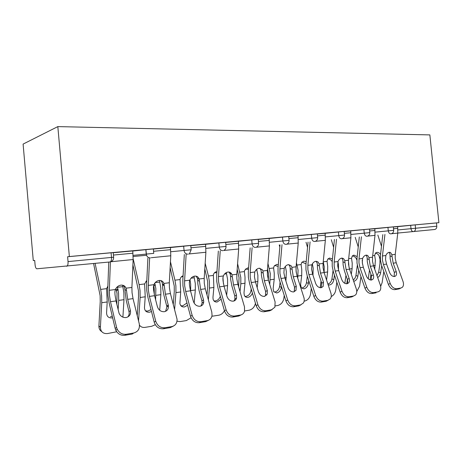 <?xml version="1.0" encoding="UTF-8"?>
<svg xmlns="http://www.w3.org/2000/svg" width="462" height="462" viewBox="0 0 462 462"><rect width="100%" height="100%" fill="white"/><g stroke="black" fill="none" stroke-linecap="round" stroke-linejoin="round"><path stroke-width="0.69" d="M33.276 260.574L23.1 144.092L57.825 126.605L69.358 256.549L67.608 256.745L68.035 261.59L111.504 257.421C111.625 260.083 111.128 261.596 110.014 261.954L36.821 268.792C35.949 268.549 35.366 267.221 35.077 264.801L34.696 260.418L33.276 260.574L34.696 260.441M57.825 126.605L429.856 134.904L438.9 222.684L69.358 256.549M397.643 226.64L415.199 224.879L415.546 228.245L436.786 226.207L436.451 222.932L438.9 222.684M415.199 224.879L436.451 222.932M436.786 226.207C436.827 228.078 436.122 229.181 434.667 229.498L397.782 233.062M393.341 227.009L398.146 226.571L397.643 226.623L397.776 233.102L395.247 254.348L395.218 258.304L396.234 262.768L403.003 281.416C403.846 283.986 403.621 285.961 402.327 287.324L400.877 288.028L396.714 288.733L394.86 289.639L399.024 288.935L400.877 288.028M132.779 251.01L153.344 248.914L153.748 253.367L146.263 254.088L145.853 249.601M67.608 256.745L113.219 252.599L113.635 257.219C113.635 259.869 112.428 261.446 110.014 261.954M164.917 327.749L163.386 328.777C158.916 329.036 155.856 326.836 154.204 322.17L155.706 321.119C157.363 325.797 160.435 328.008 164.917 327.749L171.8 326.594C175.387 325.681 177.142 323.215 177.056 319.202L170.42 293.537L169.415 287.791L169.311 282.756L170.784 255.769L170.455 247.476L171.223 247.407L153.355 249.047M205.596 244.306L225.641 242.284L226.034 246.431L219.259 247.083L218.861 242.908M234.465 316.043L232.796 317.042C228.881 317.238 226.103 315.171 224.463 310.839L226.109 309.817C227.754 314.166 230.538 316.239 234.465 316.043L240.459 315.032C242.463 314.634 243.821 313.403 244.525 311.359L244.49 306.866L237.895 284.344L236.867 278.984L236.81 274.266L238.681 248.989L238.421 241.239L239.102 241.176L225.652 242.411M269.173 238.456L288.698 236.498L289.073 240.379L282.854 240.979L282.478 237.075M295.31 305.798L293.555 306.768C290.096 306.918 287.555 304.972 285.932 300.918L287.67 299.93C289.299 303.996 291.845 305.948 295.31 305.798L300.583 304.914L303.407 303.008C304.354 301.415 304.498 299.52 303.84 297.337L297.124 276.276L296.09 271.252L296.073 266.817L298.233 243.041L298.025 235.764L298.637 235.707L288.71 236.619M325.161 233.304L344.167 231.404L344.531 235.06L338.762 235.614L338.398 231.947M351.01 234.448L364.252 233.166L363.9 229.608L344.178 231.526M374.844 228.736L393.329 226.894L393.676 230.342L388.294 230.861L387.941 227.402M373.539 292.631L371.702 293.555C368.786 293.653 366.539 291.857 364.963 288.173L366.782 287.231C368.364 290.927 370.616 292.729 373.539 292.631L377.945 291.892L379.631 291.02C380.896 289.582 381.121 287.589 380.313 285.06L373.533 265.864L372.511 261.273L372.534 257.207L374.994 235.377L374.838 228.707L375.369 228.661L369.479 229.204M363.9 229.608L369.467 229.083L369.819 232.629L364.252 233.166C364.599 235.175 365.506 236.209 366.961 236.267M322.967 301.143L321.177 302.096C317.914 302.229 315.482 300.335 313.871 296.413L315.644 295.443C317.261 299.37 319.698 301.276 322.967 301.143L327.922 300.312L330.284 298.879C331.387 297.314 331.577 295.351 330.856 293L324.105 272.597L323.077 267.729L323.071 263.427L325.346 240.332L325.156 233.27L325.739 233.218L317.307 233.991M298.025 235.799L317.296 233.87L317.665 237.635L311.677 238.213L311.307 234.43M265.869 310.759L264.154 311.74C260.476 311.914 257.819 309.904 256.191 305.717L257.888 304.712C259.523 308.916 262.185 310.926 265.869 310.759L271.483 309.811L274.884 307.201L275.109 301.952L268.439 280.18L267.411 274.994L267.377 270.426L269.404 245.917L269.167 238.415L269.814 238.352L258.223 239.42M238.427 241.285L258.212 239.293L258.599 243.307L252.113 243.93L251.726 239.893M200.889 321.696L199.284 322.707C195.108 322.932 192.192 320.801 190.546 316.308L192.128 315.275C193.78 319.779 196.702 321.922 200.889 321.696L207.305 320.616C209.979 320.022 211.561 318.272 212.052 315.367L211.792 312.116L205.29 288.785L204.273 283.241L204.192 278.367L205.885 252.264L205.59 244.254L206.312 244.184L190.783 245.611M170.461 247.54L190.766 245.484L191.17 249.775L184.061 250.462L183.657 246.136M126.282 334.257L124.838 335.291C120.923 335.678 117.925 334.026 115.841 330.33L115.171 328.47L116.58 327.402L117.25 329.273C119.346 332.975 122.355 334.638 126.282 334.257L133.68 333.01C138.15 331.745 140.003 328.661 139.253 323.764L133.039 298.631L132.04 292.671L131.913 287.456L133.137 259.529L132.773 250.941L133.582 250.866L113.23 252.731M66.695 266.285C67.729 265.921 68.174 264.356 68.035 261.59M396.194 271.517C396.812 273.4 396.662 274.861 395.749 275.901L394.525 276.519C392.417 276.547 390.771 275.208 389.582 272.488L386.567 264.091L385.545 259.569L385.839 255.532C386.665 253.655 387.797 252.581 389.223 252.316L390.604 252.599L391.926 254.77L392.071 256.577L390.055 255.919L390.159 258.812L391.366 264.149L394.369 272.459L396.194 271.517L393.179 263.184L392.071 256.577M394.86 289.639C392.099 289.72 389.934 287.97 388.375 284.396L390.211 283.466L383.437 264.512L382.415 259.979L382.444 255.96L384.933 234.425M382.825 234.615L380.451 255.301L380.422 260.083L381.635 265.488L388.375 284.396M390.055 255.919L389.928 254.117L389.079 252.339M400.895 288.028L399.024 288.935M394.167 276.547L394.369 272.459M390.211 283.466C391.782 287.058 393.947 288.808 396.714 288.733M377.015 275.722L378.701 272.13L379.937 263.819L380.035 259.367L378.973 255.55C377.916 254.036 376.703 253.257 375.346 253.211M380.555 254.4C379.418 252.945 378.187 252.264 376.859 252.35L375.537 252.997L374.682 255.44L375.381 260.118L374.717 269.219M377.847 235.071L381.485 246.31M370.94 274.203L370.102 279.92M380.671 286.405L382.114 282.692L383.795 271.546M381.699 265.667L380.613 272.927C380.209 275.052 379.221 276.588 377.656 277.541M368.243 278.823L369.508 270.126M373.325 274.878C373.914 276.721 373.77 278.188 372.886 279.279L371.471 280.041C369.248 280.082 367.533 278.707 366.331 275.906L363.317 267.255L362.289 262.607L362.589 258.454C363.444 256.526 364.633 255.417 366.141 255.14L367.746 255.515L369.023 257.646L369.184 259.505L367.186 258.818L367.296 261.798L368.514 267.284L371.512 275.837L373.325 274.878L370.305 266.303L369.184 259.505M366.782 287.231L360.008 267.706L358.986 263.04L358.997 258.905L361.405 236.775M359.321 236.966L357.016 258.223L357.005 263.138L358.223 268.693L364.963 288.173M367.186 258.818L367.042 256.97L366.118 255.145M371.702 293.555L376.103 292.81M371.205 280.07L371.512 275.837M349.128 278.436C349.682 280.215 349.549 281.67 348.723 282.808L347.066 283.772C344.716 283.824 342.931 282.409 341.718 279.527L338.71 270.611L337.682 265.817L337.982 261.55C338.871 259.557 340.119 258.42 341.713 258.125L343.601 258.639L344.802 260.689L344.981 262.601L343 261.885L343.122 264.945L344.34 270.599L347.337 279.412L349.128 278.436L346.113 269.6L344.981 262.601M341.967 291.216C343.566 295.022 345.911 296.875 348.995 296.766L347.181 297.701C344.098 297.811 341.759 295.969 340.171 292.169L341.967 291.216L335.204 271.084L334.176 266.279L334.176 262.029L336.498 239.27M334.43 239.455L332.218 261.313L332.218 266.372L333.443 272.095L340.171 292.169M348.995 296.766L353.667 295.975L355.653 294.872C356.855 293.364 357.074 291.378 356.3 288.912L349.532 269.132L348.504 264.408L348.51 260.227L350.889 237.78L350.716 230.925M343 261.885L342.833 259.99L341.84 258.114M353.678 295.975L351.848 296.91L353.667 295.975M347.181 297.701L351.848 296.91M348.723 282.808L346.927 283.778C347.753 282.64 347.892 281.185 347.337 279.412M323.481 282.207L323.152 286.48L321.194 287.728C318.705 287.791 316.851 286.336 315.627 283.362L312.63 274.162L311.596 269.225L311.902 264.83C312.826 262.78 314.137 261.602 315.829 261.296L318.07 262L319.132 263.918L319.34 265.881L317.382 265.136L317.51 268.289L318.728 274.11L321.719 283.2L323.481 282.207L320.478 273.094L319.34 265.881M315.644 295.443L308.911 274.671L307.883 269.71L307.865 265.332L310.077 241.909M308.038 242.094L305.931 264.587L305.948 269.796L307.172 275.698L313.871 296.413M317.382 265.136L317.186 263.184L316.123 261.273L318.07 262M328.089 300.277L326.132 301.259L327.922 300.312M321.177 302.096L326.132 301.259M321.182 287.728L321.719 283.2M296.257 286.209L296.038 290.28L293.716 291.926C291.077 292.001 289.143 290.506 287.913 287.433L284.927 277.933L283.899 272.84L284.211 268.307C285.17 266.193 286.55 264.974 288.346 264.657L291.025 265.662L291.892 267.342L292.128 269.363L290.2 268.584L290.332 271.829L291.557 277.835L294.525 287.22L296.257 286.209L293.272 276.796L292.128 269.363M287.67 299.93L280.977 278.476L279.949 273.36L279.92 268.849L281.999 244.721M280.007 244.9L278.014 268.064L278.055 273.435L279.273 279.522L285.932 300.918M290.2 268.584L289.974 266.574L288.842 264.634M300.929 304.839L298.822 305.879L300.583 304.914M293.555 306.768L298.822 305.879M293.867 291.897L294.3 291.285L294.525 287.22M267.307 290.465L267.238 294.161L264.483 296.396C261.683 296.488 259.661 294.947 258.414 291.77L255.463 281.947L254.435 276.692L254.747 272.014C255.746 269.831 257.201 268.566 259.118 268.231L262.329 269.687L262.924 270.986L263.196 273.065L261.301 272.251L261.446 275.6L262.67 281.797L265.615 291.499L267.307 290.465L264.345 280.74L263.196 273.065M257.888 304.712L251.253 282.525L250.225 277.24L250.179 272.586L252.113 247.713M250.161 247.886L248.319 271.766L248.377 277.304L249.595 283.593L256.191 305.717M261.301 272.251L261.047 270.178L259.858 268.214M272.049 309.679L269.762 310.787L271.483 309.811M264.154 311.74L269.762 310.787M264.83 296.327L265.54 295.183L265.615 291.499M356.895 260.066L356.167 258.397C355.035 256.791 353.736 255.988 352.275 256M362.196 260.308L362.508 264.16M357.195 256.589L353.869 255.122L352.333 255.925L351.524 258.304L352.211 263.121L352.113 268.641L351.316 274.353M348.464 260.718L348.995 267.296M355.214 237.341L358.241 246.951M347.372 279.533L346.783 283.801M356.762 291.597L359.575 286.255L360.955 276.594M358.726 270.154L357.859 276.247C357.259 279.048 355.89 280.746 353.753 281.341L353.713 281.346M344.843 283.339L345.946 275.335M353.234 279.955C354.706 278.915 355.613 277.402 355.959 275.421L357.317 265.315M337.941 261.648L338.479 264.899L338.473 269.86M332.455 259.003L329.573 258.05L327.777 259.072L327.038 261.342L327.708 266.297L327.633 271.974L326.57 280.053M323.233 261.746L324.226 266.747L324.122 272.655M331.312 239.738L333.633 247.349M331.219 296.558C333.668 295.322 335.181 293.139 335.764 290.021L336.821 282.178M334.442 275.086L333.818 279.758C333.223 282.634 331.791 284.384 329.533 285.002L328.159 284.852M320.178 287.722L321.032 281.121M327.904 284.078C330.047 283.35 331.393 281.624 331.941 278.898L333.027 270.732M332.074 261.4C330.861 259.69 329.464 258.876 327.876 258.957M312.393 263.848L313.178 268.179L312.959 275.173M296.315 272.921L295.98 268.532M306.202 261.677L303.852 261.151L301.744 262.468L301.108 264.553L301.767 269.658L301.709 275.496L300.595 284.604L301.27 287.814L303.904 288.883C306.289 288.23 307.784 286.428 308.379 283.466L308.743 280.555M296.437 262.774L298.071 270.137L297.747 278.228M306.029 242.279L307.542 247.407M311.284 288.404L310.574 293.999C309.8 297.817 307.871 300.167 304.781 301.045L304.129 301.149M294.184 291.482L294.646 287.653M301.415 287.993L302.056 287.965C304.441 287.324 305.931 285.528 306.52 282.571L307.322 276.155M306.006 263.831L302.038 262.093M285.36 266.412L286.359 271.656L285.909 281.052M268.353 279.891L268.491 273.804L267.51 268.803M278.309 264.645L276.576 264.437L274.093 266.187L273.608 267.96L274.249 273.227L274.214 279.239L273.152 288.611L273.677 291.557L276.726 292.989C279.256 292.313 280.821 290.448 281.41 287.404L281.497 286.665M267.948 263.473L270.322 273.735L269.762 284.494M279.239 244.97L279.822 247.008M284.217 295.409L283.887 298.215C283.119 302.142 281.098 304.568 277.829 305.486L275.329 305.896M266.649 295.16L266.73 294.473M274.035 292.053L274.907 292.036C277.437 291.36 278.996 289.507 279.585 286.469L280.088 282.126M278.159 266.424L274.63 265.425M256.71 269.317L257.877 275.346L257.86 281.468L257.19 287.682M238.629 286.856L239.045 277.622L237.191 269.184M248.614 267.943L247.603 267.931L244.675 270.293L244.386 271.581L245.004 277.015L244.993 283.218L243.994 292.868L244.346 295.42C245.074 296.893 246.246 297.54 247.869 297.355C249.954 296.899 251.478 295.484 252.431 293.104M237.595 263.698L240.829 277.558L240.823 283.784L240.021 291.609M255.474 303.315C254.522 307.068 252.437 309.361 249.22 310.204L244.635 310.961M244.935 296.344L246.084 296.356C248.77 295.651 250.398 293.734 250.987 290.604L251.172 288.877M248.504 269.386L245.495 268.982M236.457 294.999L236.561 298.071C236.07 299.809 234.985 300.843 233.316 301.16C230.336 301.27 228.216 299.682 226.969 296.396L224.053 286.232L223.03 280.792L222.898 278.222L223.342 275.958C224.388 273.706 225.924 272.395 227.968 272.037C229.695 271.893 230.977 272.609 231.797 274.174L232.374 277.009L230.526 276.155L230.682 279.608L231.895 286.018L234.812 296.05L236.457 294.999L233.529 284.938L232.374 277.009M226.109 309.817L219.56 286.844L218.538 281.375L218.468 276.571L220.23 250.906M218.335 251.074L216.661 275.71L216.742 281.427L217.954 287.93L224.463 310.839M230.526 276.155L230.238 274.018L228.996 272.049M241.291 314.824L238.785 316.025L240.459 315.032M232.796 317.042L238.785 316.025M233.893 301.028L234.91 299.116L234.812 296.05M226.299 272.586L227.581 279.273L227.587 285.585L226.646 295.264M222.944 277.431L223.406 283.501M206.993 294.889L207.709 287.041L207.686 281.681L204.81 268.89M216.938 271.633L216.77 271.644C214.986 271.939 213.854 273.019 213.363 274.902L213.889 287.451L212.959 297.395L213.132 299.382C213.808 301.322 215.153 302.194 217.157 301.998L221.159 299.214M205.174 263.23L208.449 276.033L209.419 281.629L209.442 288.057L208.362 299.809M211.879 316.256L218.792 315.217C221.159 314.726 223.042 313.242 224.44 310.753M213.946 300.895L215.425 300.953C217.764 300.433 219.398 298.868 220.322 296.263M216.863 272.747L214.466 272.782M203.511 299.844L203.73 301.957C203.447 304.354 202.212 305.786 200.017 306.248C196.835 306.375 194.618 304.741 193.364 301.334L190.494 290.8L189.484 285.17L189.339 282.513L189.801 280.18C190.887 277.841 192.521 276.484 194.698 276.109C196.858 275.958 198.337 276.923 199.128 279.002L199.468 281.219L197.678 280.318L197.846 283.887L199.058 290.523L201.923 300.912L203.511 299.844L200.623 289.42L199.468 281.219M192.128 315.275L185.689 291.458L184.679 285.799L184.586 280.832L186.151 254.319M184.326 254.481L182.837 279.926L182.946 285.834L184.147 292.567L190.546 316.308M197.678 280.318L197.349 278.118L196.084 276.161M208.466 320.293L205.688 321.621L207.305 320.616M199.284 322.707L205.688 321.621M200.883 306.029L202.142 303.02L201.923 300.912M193.942 276.264L195.293 283.46L195.328 289.974L194.179 303.199M189.98 279.776L190.673 284.061L190.65 291.366M173.262 304.314L174.278 291.545L174.232 286.013L170.137 267.602M183.079 275.785C181.404 276.386 180.411 277.645 180.088 279.55L180.7 291.967L179.891 303.447C180.417 305.983 181.93 307.149 184.425 306.947L187.589 305.324M170.455 261.763L174.936 280.186L175.895 285.978L175.953 292.613L174.607 309.407M176.975 321.217L180.099 321.598L186.365 320.564L191.077 317.764M180.867 305.723L182.744 305.85L186.96 302.991M183.033 276.576L181.352 276.853M168.249 305.03L168.411 305.85C168.59 309.043 167.244 310.995 164.362 311.7C160.961 311.85 158.633 310.158 157.375 306.629L154.568 295.697L153.569 289.859L153.413 287.11L153.892 284.69C155.024 282.276 156.762 280.861 159.095 280.463C161.411 280.301 163.005 281.289 163.883 283.437L164.27 285.724L162.549 284.771L162.728 288.467L163.923 295.339L166.736 306.115L168.249 305.03L165.425 294.219L164.27 285.724M155.706 321.119L149.417 296.396L148.417 290.534L148.302 285.395L149.63 257.981M147.886 258.137L146.627 284.436L146.766 290.552L147.956 297.528L154.204 322.17M162.549 284.771L162.174 282.501L160.915 280.584M173.365 326.114L170.253 327.616L171.8 326.594M163.386 328.777L170.253 327.616M165.581 311.348L166.892 306.935L166.736 306.115M154.285 294.49L154.233 288.6L153.707 285.175M159.454 280.434L160.799 287.936L160.868 294.664L159.696 310.279M154.747 283.177L155.856 288.577L155.613 299.751M137.237 315.615L138.536 296.367L138.456 290.644L132.9 264.824M146.812 280.521L144.612 283.945L145.224 296.795L144.467 307.663C144.687 310.886 146.35 312.41 149.445 312.237L151.501 311.509M133.304 259.407L139.091 284.627L140.044 290.627L140.136 297.488L138.542 320.899M139.478 325.144C140.777 326.963 142.631 327.702 145.045 327.373L151.738 326.27L155.284 324.711M139.911 325.704L139.501 325.485M145.495 310.845L147.834 311.082L151.01 309.569M146.795 280.948L145.923 281.243M130.423 310.591C130.983 314.316 129.539 316.637 126.091 317.55C122.967 317.787 120.64 316.406 119.104 313.409L116.014 300.947L115.026 294.895L114.865 292.048L115.35 289.535C116.54 287.029 118.388 285.562 120.894 285.135C123.383 284.956 125.115 285.972 126.086 288.184L126.519 290.552L124.884 289.553L126.259 300.502L128.996 311.694L130.423 310.591L127.674 299.359L126.519 290.552M116.58 327.402L110.476 301.703L109.494 295.616L109.344 290.292L110.401 261.896M108.761 262.081L107.761 289.281L107.935 295.616L109.107 302.853L115.171 328.47M124.884 289.553L124.463 287.202L123.244 285.372M124.838 335.291L132.219 334.043L133.68 333.01M127.749 317.019C129.031 315.534 129.447 313.762 128.996 311.694M116.834 304.36L117.036 293.416L115.939 288.583M122.603 285.193L123.868 292.723L123.983 299.682L122.892 317.146M117.007 287.098L117.937 288.993L118.572 293.405L118.694 300.404L118.128 309.754M101.721 331.595C99.775 330.388 98.839 328.505 98.908 325.958L100.237 301.53L100.115 295.605L93.59 263.594M107.877 286.03L106.595 288.658L107.201 301.969L106.578 312.924C106.734 316.418 108.541 318.075 111.995 317.902L112.636 317.764M95.097 263.444L100.67 289.391L101.611 295.605L101.75 302.708L100.404 327.217C100.618 331.745 102.991 333.864 107.507 333.564L116.707 331.768M110.47 316.684L112.249 316.135M397.921 229.943L415.546 228.245C415.592 230.168 414.888 231.295 413.438 231.624C412.133 231.56 411.324 230.578 411.001 228.678L410.654 225.317M113.635 257.219L111.504 257.421L111.082 252.76M375.127 232.132L388.294 230.861C388.629 232.813 389.483 233.818 390.858 233.876M325.456 236.902L338.762 235.614C339.12 237.682 340.072 238.744 341.62 238.802M298.331 239.507L311.677 238.213C312.052 240.344 313.063 241.441 314.703 241.493L314.992 241.441C316.782 240.898 317.671 239.628 317.665 237.635M269.485 242.273L282.854 240.979C283.246 243.179 284.315 244.306 286.059 244.352L286.446 244.282C288.213 243.688 289.091 242.388 289.073 240.379M238.744 245.224L252.113 243.93C252.518 246.206 253.655 247.366 255.521 247.407M205.925 248.371L219.259 247.083C219.681 249.434 220.888 250.629 222.886 250.67M170.801 251.744L184.061 250.462C184.505 252.899 185.793 254.129 187.93 254.164M133.125 255.365L146.263 254.088L146.529 255.267L133.166 256.526M150.404 257.917C148.608 257.975 147.314 257.091 146.529 255.267L145.882 249.601M382.444 255.96L385.839 255.532M391.926 254.77L395.247 254.348M393.179 263.184L396.234 262.768M383.437 264.512L386.567 264.091M391.539 233.72L397.776 233.102M393.514 228.736L397.817 228.332M375.271 265.488L373.487 265.731M374.682 255.44L372.701 255.682M378.701 272.13L380.613 272.927M380.324 256.993L379.706 257.288M358.997 258.905L362.589 258.454M369.023 257.646L372.534 257.207M370.305 266.303L373.533 265.864M360.008 267.706L363.317 267.255M367.648 236.111L374.994 235.377M369.658 230.977L375.017 230.474M334.176 262.029L337.982 261.55M344.802 260.689L348.51 260.227M346.113 269.6L349.532 269.132M335.204 271.084L338.71 270.611M342.313 238.64L350.889 237.78M344.357 233.35L350.901 232.738M307.865 265.332L311.902 264.83M319.132 263.918L323.071 263.427M320.478 273.094L324.105 272.597M308.911 274.671L312.63 274.162M315.402 241.326L325.346 240.332M317.492 235.88L325.34 235.141M279.92 268.849L284.211 268.307M291.892 267.342L296.073 266.817M293.272 276.796L297.124 276.276M280.977 278.476L284.927 277.933M286.763 244.184L298.233 243.041M288.9 238.565L298.209 237.687M250.179 272.586L254.747 272.014M262.924 270.986L267.377 270.426M264.345 280.74L268.439 280.18M251.253 282.525L255.463 281.947M256.231 247.234L269.404 245.917M258.42 241.43L269.358 240.402M352.113 268.641L349.486 269M351.524 258.304L348.677 258.662M355.959 275.421L357.859 276.247M327.633 271.974L324.151 272.447M327.038 261.342L323.256 261.81M331.941 278.898L333.818 279.758M313.109 273.949L312.583 274.018M301.709 275.496L298.019 275.999M301.108 264.553L297.101 265.049M306.52 282.571L308.379 283.466M286.313 277.593L284.887 277.789M274.214 279.239L270.293 279.776M273.608 267.96L269.352 268.491M279.585 286.469L281.41 287.404M257.86 281.468L255.417 281.797M244.993 283.218L240.823 283.784M256.907 270.033L255.867 270.16M244.386 271.581L239.859 272.141M250.987 290.604L251.825 291.06M218.468 276.571L223.342 275.958M232.068 274.861L236.81 274.266M233.529 284.938L237.895 284.344M219.56 286.844L224.053 286.232M223.62 250.491L238.681 248.989M225.849 244.49L238.617 243.289M227.587 285.585L224.006 286.07M213.889 287.451L209.442 288.057M226.611 273.787L224.515 274.047M213.277 275.439L208.449 276.033M184.586 280.832L189.801 280.18M199.128 279.002L204.192 278.367M200.623 289.42L205.29 288.785M185.689 291.458L190.494 290.8M188.721 253.979L205.885 252.264M190.979 247.765L205.786 246.373M195.328 289.974L190.714 290.604M180.7 291.967L175.953 292.613M194.323 277.783L191.031 278.193M180.088 279.55L174.936 280.186M190.182 280.555L189.53 280.965M148.302 285.395L153.892 284.69M163.883 283.437L169.311 282.756M165.425 294.219L170.42 293.537M149.417 296.396L154.568 295.697M151.253 257.715L170.784 255.769M153.557 251.282L170.663 249.676M160.868 294.664L155.937 295.334M145.224 296.795L140.136 297.488M159.84 282.057L155.186 282.634M144.612 283.945L139.091 284.627M155.371 284.944L153.892 285.943M109.344 290.292L115.35 289.535M126.086 288.184L131.913 287.456M127.674 299.359L133.039 298.631M110.476 301.703L116.014 300.947M110.926 261.746L133.137 259.529M113.444 255.053L132.981 253.216M123.983 299.682L118.694 300.404M107.201 301.969L101.75 302.708M122.921 286.631L117.175 287.347M106.595 288.658L100.67 289.391M98.908 325.958L100.404 327.217M118.087 289.645L116.695 290.667M391.089 233.841C392.821 233.362 393.688 232.19 393.676 230.342M367.192 236.232C368.953 235.736 369.831 234.534 369.819 232.629M341.851 238.762C343.641 238.253 344.537 237.018 344.531 235.06M256.063 247.291C257.773 246.627 258.622 245.299 258.599 243.307M223.741 250.439C225.306 249.665 226.074 248.331 226.034 246.431M189.605 253.459L191.17 249.775M394.554 276.513L395.749 275.901M390.604 252.599L389.691 252.31M371.419 280.047L372.886 279.279M367.746 255.515L366.585 255.128M343.601 258.639L342.105 258.108M321.379 287.468L323.152 286.48M294.3 291.285L296.038 290.28M291.025 265.662L289.108 264.899M265.54 295.183L267.238 294.161M262.329 269.687L260.447 268.884M234.91 299.116L236.561 298.071M231.797 274.174L229.966 273.331M202.142 303.02L203.73 301.957M199.197 279.233L197.418 278.343M166.892 306.935L168.411 305.85M164.218 284.927L162.503 283.986M117.25 329.273L115.841 330.33M117.937 288.993L116.551 290.009"/></g></svg>

